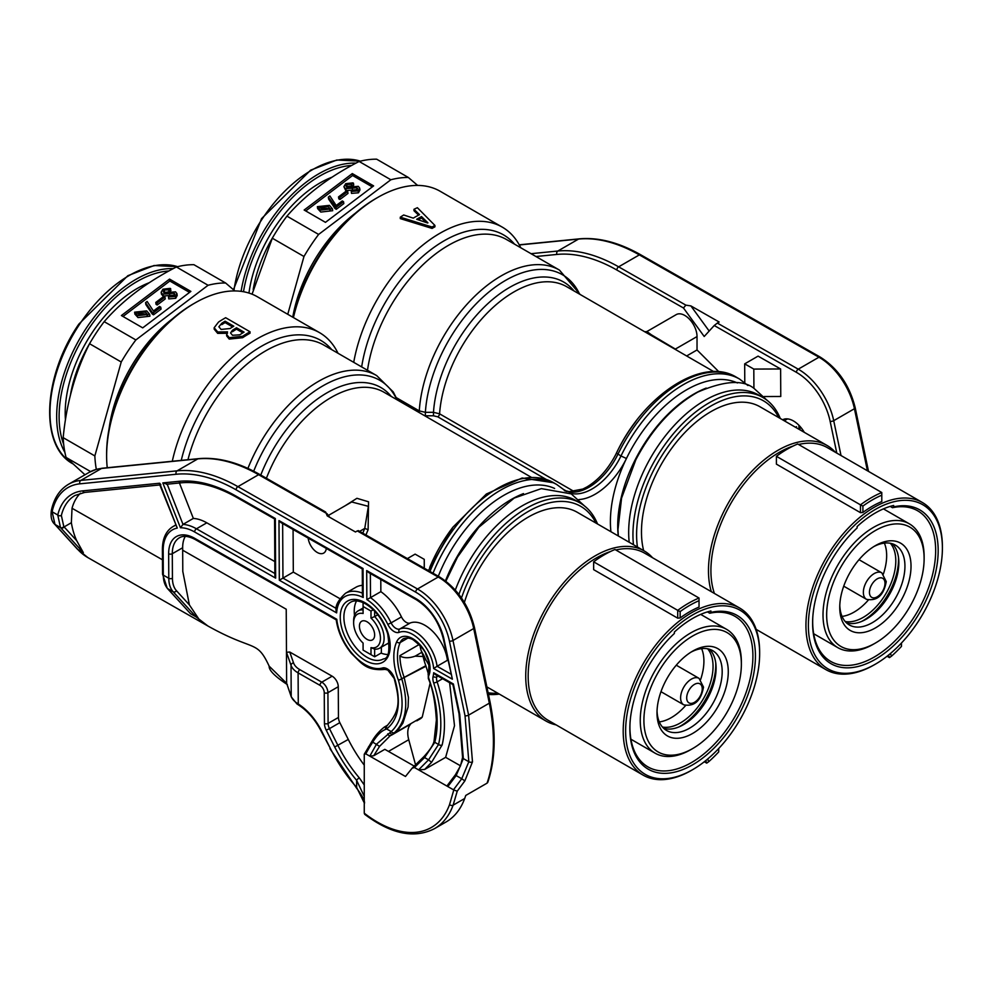 <?xml version="1.0" encoding="UTF-8"?>
<svg xmlns="http://www.w3.org/2000/svg" width="992" height="992" viewBox="0 0 992 992"><rect width="100%" height="100%" fill="white"/><g stroke="black" fill="none" stroke-linecap="round" stroke-linejoin="round"><path stroke-width="1.49" d="M303.974 256.494A127.075 73.358 -60 0 1 310.992 245.198A127.075 73.358 -60 0 1 318.618 234.434L286.936 216.144A127.075 73.358 120 0 0 279.31 226.92A127.075 73.358 120 0 0 272.304 238.204L303.974 256.494L287.754 314.29M286.936 216.144C305.424 194.854 329.493 176.626 359.154 161.473L390.836 179.763A127.075 73.358 -60 0 1 408.357 177.481L376.675 159.191A127.075 73.358 120 0 0 359.154 161.473M329.431 205.369L332.407 208.779L320.503 210.143L317.366 206.671L329.431 205.369M332.407 208.779L332.68 210.701L320.788 212.065L317.638 208.593L317.366 206.671M328.377 206.733L319.35 206.398L321.507 208.866L330.423 209.262L328.377 206.733M330.262 210.18L328.65 208.655L319.833 207.39M924.122 558.657L924.122 556.537A71.498 41.28 120 0 0 909.317 523.813A71.498 41.28 120 0 0 873.568 527.347A71.498 41.28 120 0 0 826.857 590.364A71.498 41.28 120 0 0 837.818 647.652A71.498 41.28 120 0 0 873.568 644.118L875.39 643.064A68.919 39.792 120 0 0 924.122 558.657A68.919 39.792 120 0 0 875.39 530.522A68.919 39.792 120 0 0 826.658 614.928A68.919 39.792 120 0 0 875.39 643.064L873.568 644.118M875.39 545.637L875.39 545.637A50.394 29.103 -60 0 1 911.028 566.209A50.394 29.103 -60 0 1 875.39 627.936A50.394 29.103 -60 0 1 839.753 607.364A50.394 29.103 -60 0 1 875.39 545.637L875.39 545.637M839.79 605.542A46.091 26.61 120 0 0 849.301 624.948A46.091 26.61 120 0 0 872.34 622.666A46.091 26.61 120 0 0 902.46 582.044A46.091 26.61 120 0 0 895.392 545.116A46.091 26.61 120 0 0 873.828 546.58M868.322 600.086A46.091 26.61 -60 0 1 854.075 612.114A46.091 26.61 -60 0 1 842.047 616.404M884.368 543.108A46.091 26.61 -60 0 1 883.376 574.021M890.37 543.269A46.091 26.61 -60 0 1 891.92 580.965A46.091 26.61 -60 0 1 863.214 617.384A46.091 26.61 -60 0 1 845.184 621.513M898.504 557.442A49.972 28.842 -60 0 1 863.214 620.558A49.972 28.842 -60 0 1 861.527 621.476M846.461 622.84A46.091 26.61 120 0 0 866.252 619.144A46.091 26.61 120 0 0 895.466 581.312A46.091 26.61 120 0 0 892.143 543.703M685.571 705.597A46.091 26.61 -60 0 1 671.324 717.625A46.091 26.61 -60 0 1 659.296 721.903M701.617 648.619A46.091 26.61 -60 0 1 700.625 679.532M707.618 648.78A46.091 26.61 -60 0 1 709.181 686.476A46.091 26.61 -60 0 1 680.462 722.895A46.091 26.61 -60 0 1 662.433 727.024M715.753 662.954A49.972 28.842 -60 0 1 680.462 726.057A49.972 28.842 -60 0 1 678.776 726.987M741.371 664.169L741.371 662.048A71.498 41.28 120 0 0 726.566 629.325A71.498 41.28 120 0 0 690.816 632.859A71.498 41.28 120 0 0 644.106 695.876A71.498 41.28 120 0 0 655.067 753.164A71.498 41.28 120 0 0 690.816 749.63L692.639 748.576A68.919 39.792 120 0 0 741.371 664.169A68.919 39.792 120 0 0 692.639 636.021A68.919 39.792 120 0 0 643.907 720.44A68.919 39.792 120 0 0 692.639 748.576L690.816 749.63M692.639 651.149L692.639 651.149A50.394 29.103 -60 0 1 728.277 671.72A50.394 29.103 -60 0 1 692.639 733.448A50.394 29.103 -60 0 1 657.002 712.876A50.394 29.103 -60 0 1 692.639 651.149L692.639 651.149M657.039 711.053A46.091 26.61 120 0 0 666.55 730.459A46.091 26.61 120 0 0 689.601 728.178A46.091 26.61 120 0 0 719.708 687.555A46.091 26.61 120 0 0 712.64 650.628A46.091 26.61 120 0 0 691.089 652.091M663.71 728.351A46.091 26.61 120 0 0 683.5 724.656A46.091 26.61 120 0 0 712.727 686.824A46.091 26.61 120 0 0 709.392 649.214M401.45 616.9A8.618 4.972 -120 0 0 410.18 623.001L399.826 628.978A32.302 18.65 60 0 1 414.408 631.185A32.302 18.65 60 0 1 437.075 666.264L433.653 668.521A29.723 17.162 -120 0 0 412.585 634.359A29.723 17.162 -120 0 0 399.181 632.338A11.197 6.46 60 0 1 387.822 624.39A40.486 23.374 -120 0 0 366.854 599.577L370.5 597.63A43.078 24.874 60 0 1 391.096 622.877L401.45 616.9A43.078 24.874 -120 0 0 380.854 591.654L380.792 579.477M390.302 735.642L379.564 746.381L373.724 755.743L384.822 749.332L414.259 766.109M410.514 724.309A21.973 12.685 -120 0 0 407.762 733.026A21.973 12.685 -120 0 0 408.741 739.71L415.561 764.882M387.463 654.484A32.736 18.898 60 0 1 381.04 653.096M308.19 538.11A12.921 7.465 -120 0 0 317.304 552.494A12.921 7.465 -120 0 0 323.702 553.09A12.921 7.465 -120 0 0 326.318 548.44M426.126 222.481L421.526 218.004A124.918 72.118 120 0 0 418.215 219.802M610.923 531.724A107.682 62.174 -60 0 1 626.436 458.502A107.682 62.174 -60 0 1 686.551 389.831A107.682 62.174 -60 0 1 737.378 382.949M438.315 576.216A107.682 62.174 -60 0 1 503.8 495.343A107.682 62.174 -60 0 1 554.627 488.461M396.341 397.668L419.281 410.911L425.382 412.325L433.479 412.312L439.58 413.825L574.256 491.586M367.04 621.786A10.763 6.212 -120 0 0 361.658 621.252A10.763 6.212 -120 0 0 360.009 629.883A10.763 6.212 -120 0 0 367.04 639.369A10.763 6.212 -120 0 0 372.422 639.902A10.763 6.212 -120 0 0 374.071 631.272A10.763 6.212 -120 0 0 367.04 621.786M651 335.011C645.308 330.51 645.432 330.435 651.372 334.8L675.366 349.072A2.579 2.071 -40.2 0 0 675.192 349.345M718.94 371.826L697.029 349.965L697.029 336.573A17.236 9.945 -120 0 0 684.84 315.468A17.236 9.945 -120 0 0 676.234 314.613L646.834 331.588L644.713 331.75M377.791 614.78L374.654 616.59A21.539 12.437 60 0 1 379.638 648.173A21.539 12.437 60 0 1 374.654 649.128L374.654 656.778L381.362 652.91L381.362 647.181M595.981 523.094A105.102 60.686 120 0 0 528.166 511.525A105.102 60.686 120 0 0 461.478 597.953M488.114 692.751A105.102 60.686 120 0 0 497.773 693.197M499.323 694.09A107.682 62.174 -60 0 1 488.473 694.425M458.899 594.406A107.682 62.174 -60 0 1 526.343 508.363A107.682 62.174 -60 0 1 580.184 503.031A107.682 62.174 -60 0 1 597.531 523.987M445.458 580.853A107.682 62.174 -60 0 1 511.103 499.571A107.682 62.174 -60 0 1 523.478 493.594M455.316 590.079A107.682 62.174 -60 0 1 522.077 505.895A107.682 62.174 -60 0 1 575.918 500.563L580.184 503.031M692.639 614.928A94.761 54.709 120 0 0 625.63 730.98A94.761 54.709 120 0 0 692.639 769.668L691.424 770.375A96.484 55.713 -60 0 1 643.176 775.161A96.484 55.713 -60 0 1 628.395 697.835A96.484 55.713 -60 0 1 691.424 612.808A96.484 55.713 -60 0 1 739.66 608.034A96.484 55.713 -60 0 1 759.649 652.203L759.649 653.616A94.761 54.709 120 0 0 692.639 614.928M692.639 618.438A90.458 52.229 120 0 0 674.362 632.065L674.362 633.491A88.796 51.262 -60 0 0 630.032 722.994A88.796 51.262 -60 0 0 683.339 769.37A88.796 51.262 -60 0 0 753.895 672.898A88.796 51.262 -60 0 0 710.917 612.386L710.917 610.973A90.458 52.229 120 0 0 692.639 618.438M643.176 775.161L548.154 720.291A96.484 55.713 -60 0 1 533.361 642.977A96.484 55.713 -60 0 1 596.39 557.95A96.484 55.713 -60 0 1 610.502 551.502M556.09 724.879A98.208 56.705 -60 0 1 546.071 721.085A98.208 56.705 -60 0 1 531.018 642.382A98.208 56.705 -60 0 1 595.175 555.842A98.208 56.705 -60 0 1 644.279 550.969A98.208 56.705 -60 0 1 652.575 557.752M644.279 550.969L577.27 512.281A98.208 56.705 120 0 0 528.166 517.154A98.208 56.705 120 0 0 464.38 602.442M778.732 417.582A105.102 60.686 120 0 0 710.917 406.013A105.102 60.686 120 0 0 637.422 547.014M633.466 544.732A107.682 62.174 -60 0 1 709.094 402.851A107.682 62.174 -60 0 1 762.935 397.519A107.682 62.174 -60 0 1 780.282 418.475M618.239 535.94A107.682 62.174 -60 0 1 693.854 394.06A107.682 62.174 -60 0 1 706.23 388.083M629.201 542.264A107.682 62.174 -60 0 1 704.828 400.384A107.682 62.174 -60 0 1 758.669 395.052L762.935 397.519M875.39 509.417A94.761 54.709 120 0 0 808.381 625.481A94.761 54.709 120 0 0 875.39 664.169L874.175 664.863A96.484 55.713 -60 0 1 825.927 669.65A96.484 55.713 -60 0 1 811.134 592.323A96.484 55.713 -60 0 1 874.175 507.309A96.484 55.713 -60 0 1 922.411 502.522A96.484 55.713 -60 0 1 942.4 546.691L942.4 548.105A94.761 54.709 120 0 0 875.39 509.417M875.39 512.926A90.458 52.229 120 0 0 857.113 526.566L857.113 527.98A88.796 51.262 -60 0 0 812.783 617.483A88.796 51.262 -60 0 0 866.09 663.859A88.796 51.262 -60 0 0 936.634 567.387A88.796 51.262 -60 0 0 893.668 506.875L893.668 505.461A90.458 52.229 120 0 0 875.39 512.926M714.401 593.452A96.484 55.713 -60 0 1 779.142 452.439A96.484 55.713 -60 0 1 793.253 445.991M711.314 591.666A98.208 56.705 -60 0 1 777.926 450.331A98.208 56.705 -60 0 1 827.03 445.458A98.208 56.705 -60 0 1 835.326 452.24M827.03 445.458L760.021 406.782A98.208 56.705 120 0 0 710.917 411.643A98.208 56.705 120 0 0 643.659 550.61M881.789 495.169A104.247 60.19 120 0 0 862.904 506.069L860.461 504.841A105.958 61.182 -60 0 1 881.789 492.528L881.789 501.555A96.484 55.713 120 0 0 872.34 506.242A96.484 55.713 120 0 0 862.904 512.455L860.461 512.666L860.461 504.841L776.401 456.308L776.401 464.132L860.461 512.666M699.038 600.681A104.247 60.19 120 0 0 680.152 611.58L677.722 610.353A105.958 61.182 -60 0 1 699.038 598.04L699.038 607.067A96.484 55.713 120 0 0 689.601 611.754A96.484 55.713 120 0 0 680.152 617.966L677.722 618.177L677.722 610.353L593.65 561.819L593.65 569.644L677.722 618.177M713.806 371.64L566.705 286.713A105.536 60.934 120 0 0 513.93 291.933A105.536 60.934 120 0 0 439.58 413.825A2.579 1.488 120 0 1 437.757 416.814L433.492 415.797L433.479 412.312A108.054 62.384 -60 0 1 509.628 287.395A108.054 62.384 -60 0 1 574.008 290.929M345.042 505.821L356.922 498.306L368.54 501.791L368.119 529.728L364.758 528.401L368.392 506.329L351.701 501.977L328.364 515.456M293.062 317.366A122.326 70.63 -60 0 1 375.869 198.512L377.704 197.458A124.918 72.118 120 0 0 293.421 317.576M520.775 247.764A124.918 72.118 120 0 0 502.299 227.143L440.163 191.27A124.918 72.118 120 0 0 377.704 197.458L375.869 198.512M106.615 455.96L106.615 453.84A122.326 70.63 -60 0 1 193.118 304.023L194.953 302.969A124.918 72.118 120 0 0 106.615 455.96A124.918 72.118 120 0 0 107.248 467.728M338.024 353.276A124.918 72.118 120 0 0 319.548 332.655L257.412 296.782A124.918 72.118 120 0 0 194.953 302.969L193.118 304.023M319.548 332.655A124.918 72.118 120 0 0 257.089 338.842A124.918 72.118 120 0 0 172.286 461.268M502.299 227.143A124.918 72.118 120 0 0 439.84 233.331A124.918 72.118 120 0 0 353.722 362.328M418.574 215.152L413.962 210.713L413.962 209.3L419.529 214.656A126.641 73.11 120 0 0 413.255 218.141L403.707 214.991A126.641 73.11 120 0 0 400.284 217.186L400.284 218.6L432.066 228.42A124.918 72.118 120 0 1 434.918 226.833L434.918 225.432L417.384 207.712A126.641 73.11 120 0 0 413.962 209.3M229.226 337.664L242.631 336.288A126.641 73.11 -60 0 1 250.034 331.787L250.034 333.188A124.918 72.118 120 0 0 248.657 333.969A124.918 72.118 120 0 0 242.631 337.702L229.226 339.09L226.66 335.904L226.66 334.478L229.226 337.664L229.226 339.09M145.626 312.244L136.598 311.91L138.768 314.365L147.672 314.774L145.626 312.244M147.51 315.692L145.911 314.166L137.082 312.902M146.68 310.88L149.656 314.29L137.752 315.654L134.614 312.182L146.68 310.88M149.656 314.29L149.928 316.212L138.037 317.576L134.887 314.104L134.614 312.182M104.185 321.656A127.075 73.358 120 0 0 96.559 332.419A127.075 73.358 120 0 0 89.553 343.716L121.222 362.006A127.075 73.358 -60 0 1 128.241 350.709A127.075 73.358 -60 0 1 135.867 339.946L104.185 321.656C122.673 300.353 146.742 282.137 176.402 266.984L208.084 285.274A127.075 73.358 -60 0 1 225.606 282.993L193.924 264.703A127.075 73.358 120 0 0 176.402 266.984M189.546 292.392L169.83 281.009L122.996 316.46M174.468 295.145L162.998 296.038L161.436 294.128L161.15 292.206L162.961 289.18L170.178 288.374L170.959 290.582L169.347 291.809L163.866 292.578M163.767 296.372L161.15 292.206M170.686 288.66L169.062 289.887L164.312 289.962L163.271 291.623L164.201 292.814L175.534 291.834L176.911 293.558L177.196 295.492L175.708 298.307L168.764 298.902L168.491 296.98L170.103 295.752L174.009 295.566L174.121 293.186L174.406 295.108M165.23 298.927L157.195 305.003L156.054 304.346L155.781 302.424L163.804 296.348L164.945 297.005L165.23 298.927M152.322 314.117L145.861 304.556L145.576 302.634L147.126 301.456L153.45 311.029L159.501 306.441L160.778 307.185L161.064 309.107L153.537 314.811L152.322 314.117L152.036 312.195L145.576 302.634M84.977 474.784L66.067 457.424A127.075 73.358 120 0 1 63.178 437.658L94.848 455.936A127.075 73.358 -60 0 0 96.323 469.34L95.071 469.762M66.067 457.424L90.594 471.584M225.606 282.993L234.881 290.929M135.867 339.946L208.084 285.274M94.848 455.936L121.222 362.006M63.178 437.658C66.452 403.322 75.243 372.012 89.553 343.716M190.873 291.4L169.545 279.087L121.396 315.543L142.712 327.856L190.873 291.4M169.83 281.009L169.545 279.087M174.865 294.091L174.121 293.186L169.52 293.719L169.806 295.653M169.52 293.719L162.725 294.116M176.911 293.558L175.435 296.385L175.708 298.307M175.435 296.385L168.491 296.98M164.312 289.962L164.598 291.884M168.64 289.639L168.913 291.561M169.062 289.887L169.347 291.809M164.945 297.005L156.922 303.081L157.195 305.003M156.922 303.081L155.781 302.424M160.778 307.185L153.252 312.889L153.537 314.811M153.252 312.889L152.036 312.195M812.82 616.813A86.949 50.195 120 0 0 829.634 660.746A86.949 50.195 120 0 0 917.65 611.184A86.949 50.195 120 0 0 916.558 510.186A86.949 50.195 120 0 0 900.972 506.714L901.021 506.689A87.011 50.232 120 0 0 892.49 507.718L890.184 506.391M111.972 467.257L198.474 458.664A2.579 2.046 -95.7 0 0 197.805 458.887L101.519 468.46A2.579 2.046 -95.7 0 1 102.188 468.236L111.984 467.269M227.515 333.275L217.694 333.374L214.173 329.146L214.16 327.732L217.694 331.948L227.515 331.861L226.66 334.478M630.069 722.325A86.949 50.195 120 0 0 646.883 766.258A86.949 50.195 120 0 0 734.898 716.695A86.949 50.195 120 0 0 733.807 615.697A86.949 50.195 120 0 0 718.233 612.225L718.27 612.2A87.011 50.232 120 0 0 709.739 613.23L707.432 611.903M421.253 650.826L424.03 655.811A111.997 64.666 120 0 0 429.189 665.161M615.462 455.117L616.677 452.563A105.536 60.934 -60 0 1 635.798 421.513M615.809 549.99A96.484 55.713 -60 0 1 644.639 553.164L739.66 608.034M691.424 770.375L692.639 769.668A94.761 54.709 120 0 0 759.649 653.616M798.56 444.49A96.484 55.713 -60 0 1 827.39 447.665L922.411 502.522M874.175 664.863L875.39 664.169A94.761 54.709 120 0 0 942.4 548.105M862.904 506.069L862.904 512.455M881.789 492.528L797.717 443.994A105.958 61.182 120 0 0 776.401 456.308M892.49 507.718L893.668 506.875M699.038 598.04L614.978 549.506A105.958 61.182 120 0 0 593.65 561.819M680.152 611.58L680.152 617.966M709.739 613.23L710.917 612.386M370.996 647.64A18.947 10.937 -120 0 0 380.444 638.315A18.947 10.937 -120 0 0 370.996 618.078L370.996 611.06L363.084 606.484L363.084 613.502A18.947 10.937 -120 0 0 353.636 622.84A18.947 10.937 -120 0 0 363.084 643.076L363.084 650.095L370.996 654.67L370.996 647.64L374.654 649.128M353.636 622.84L353.636 620.732A21.539 12.437 60 0 1 358.1 610.874A21.539 12.437 60 0 1 363.084 609.919M374.654 611.159L374.654 616.59L370.996 618.078M686.65 355.954L697.029 349.965M429.238 665.632L422.902 654.571A4.303 3.224 -23 0 0 424.03 655.811M370.996 654.67L374.654 656.778M363.084 602.615L363.084 606.484M373.265 609.745L370.996 611.06M433.492 415.797L425.382 415.797L425.382 412.325A113.782 65.695 120 0 1 505.585 280.376A113.782 65.695 120 0 1 579.613 294.165M887.071 656.245L889.464 657.622L888.497 655.104M890.419 653.517L891.448 656.208A104.247 60.19 120 0 0 901.468 646.4L901.468 643.002M704.32 761.757L706.713 763.133L705.746 760.616M707.668 759.029L708.697 761.72A104.247 60.19 120 0 0 718.716 751.911L718.716 748.514M706.713 763.133L708.697 761.72M891.448 656.208L889.464 657.622M400.284 217.186L432.066 227.007L432.066 228.42M432.066 227.007A126.641 73.11 -60 0 1 434.918 225.432M217.694 331.948L217.694 333.374M250.034 331.787L225.668 317.713A126.641 73.11 120 0 0 218.55 322.028L214.173 327.732M242.631 336.288L242.631 337.702M427.651 223.002L416.677 219.282A126.641 73.11 -60 0 1 421.526 216.591L427.936 222.84A126.641 73.11 120 0 0 427.651 223.002M421.526 216.591L421.526 218.004M232.512 335.284L230.566 332.965L232.364 330.361A126.641 73.11 -60 0 1 236.493 327.769L244.057 332.122A126.641 73.11 120 0 0 239.779 334.812L232.512 335.284M221.104 329.431L218.86 326.79L221.824 323.231A126.641 73.11 -60 0 1 225.097 321.185L233.79 326.207A126.641 73.11 120 0 0 230.082 328.526L221.104 329.431M242.866 332.853L236.493 329.17A124.918 72.118 120 0 0 232.364 331.774L232.364 330.361M236.493 327.769L236.493 329.17M232.612 326.926L225.097 322.586A124.918 72.118 120 0 0 221.824 324.632L221.824 323.231M225.097 321.185L225.097 322.586M329.704 517.291L327.112 513.732L258.614 474.684L237.906 486.65L417.508 588.988L438.216 577.034L357.864 531.253M373.724 755.743L369.805 756.152L376.464 744.223L391.232 731.575A2.579 2.083 43.5 0 0 394.543 732.592L397.928 730.162L402.888 723.168L408.096 706.961L408.444 697.512L404.166 677.387A50.828 29.338 60 0 1 399.925 656.034C404.054 658.229 409.113 658.279 415.127 656.171L423.125 656.506A17.236 9.945 -120 0 0 421.811 652.314A17.236 9.945 60 0 1 420.1 645.594M423.125 656.506A48.335 27.912 -120 0 0 425.816 665.706L428.259 673.481L428.321 678.553C432.586 688.064 435.277 701.914 436.368 720.093L434.112 740.664C433.814 744.112 430.454 749.394 424.018 756.524L424.576 757.566L414.445 767.51L412.151 768.168L405.48 776.476L365.75 753.833L364.262 754.242L364.262 813.192A108.091 62.409 -120 0 0 449.562 804.549L453.79 789.979L414.445 767.51M430.044 683.513L422.257 717.018L395.758 732.431L397.581 730.546M416.801 720.837L420.335 718.791A17.236 9.945 -120 0 0 422.257 717.018M780.617 368.974L758.074 356.128L744.682 363.866L753.808 369.074L780.617 368.974L780.766 396.49L764.125 396.552M782.589 419.802A21.973 12.685 60 0 1 804.326 432.363M836.789 453.084L830.13 421.278A49.104 28.346 -120 0 0 796.427 372.347L714.228 325.512L704.208 336.486L683.476 307.991L616.826 270.01A169.719 97.985 -120 0 0 556.921 254.436L535.953 256.519M796.489 426.684A50.828 29.351 60 0 0 796.502 427.837A50.828 29.338 -120 0 1 796.489 427.068A17.236 9.945 60 0 1 796.489 426.684L795.497 427.254M404.339 727.533L395.61 732.567A17.236 9.945 60 0 1 395.758 732.431M402.888 723.168L408.096 706.961M408.444 697.512L404.166 677.375A50.828 29.351 60 0 1 399.912 655.638L419.132 644.54M76.706 540.69L83.34 552.643L60.475 527.558L57.759 514.984A2.579 1.81 13.8 0 0 61.355 515.468L63.798 526.554L76.706 540.69A118.606 68.919 -60.3 0 1 71.362 522.722L72.032 508.264A73.222 42.284 60 0 1 80.464 493.185M460.511 765.812L445.631 757.342L454.51 725.71L449.612 682.707M447.876 660.536L447.442 660.288A32.302 18.65 -120 0 0 432.772 631.445A32.302 18.65 -120 0 0 410.18 623.001M380.854 591.654L370.5 597.63L370.363 573.537M274.809 561.571L206.807 522.821A47.38 27.354 -120 0 0 193.341 518.419L179.44 482.992M339.859 598.635L293.31 572.111L293.074 529.492M362.378 585.33A43.078 24.874 -120 0 0 355.855 587.289L345.501 593.266A43.078 24.874 60 0 1 362.427 593.142M719.15 322.016L717.328 323.07L798.238 369.173L818.946 357.219L639.344 254.882L618.636 266.836L685.869 305.139L690.878 305.908L719.15 322.016M287.358 684.604C274.871 676.383 268.82 670.245 269.167 666.165L286.638 683.314L291.202 696.372L291.028 665.322L286.465 652.265L286.229 609.224L182.677 550.213L182.664 547.745A34.46 19.89 60 0 1 185.281 536.374M364.163 796.154L356.612 780.307A100.328 57.933 60 0 1 334.688 747.001L326.232 730.199A11.197 6.46 60 0 1 324.434 723.428L324.26 692.714A6.026 3.484 -120 0 0 319.97 685.336L298.096 672.874L298.27 703.985L296.372 702.708A25.842 14.818 -0.3 0 1 291.202 696.372A2.579 2.083 160.8 0 0 291.301 696.93L286.638 683.314L286.465 652.265L289.751 652.029L293.545 662.904A23.262 13.342 -0.3 0 0 299.906 669.699L321.792 682.161L332.146 676.184L289.751 652.029M332.146 676.184A8.618 4.972 60 0 1 338.272 686.712L327.918 692.689L328.092 723.416L338.446 717.439L338.272 686.712M338.446 717.439A8.618 4.972 -120 0 0 339.822 722.647L329.468 728.624L337.925 745.426A97.749 56.432 -120 0 0 359.29 777.864L364.101 784.709M363.99 764.795A97.749 56.432 60 0 1 348.279 739.449L339.822 722.647M464.851 780.915L461.751 778.745L468.832 761.732L465.025 715.728L449.401 641.092A49.104 28.346 -120 0 0 415.698 592.162A2.579 1.5 119.7 0 1 417.508 588.988A51.696 29.847 60 0 1 452.984 640.485L473.705 628.531L489.329 703.167A2.579 1.042 -11.8 0 0 490.085 702.187C496.211 733.001 495.442 759.736 487.754 782.403L487.072 783.147C494.686 760.653 495.442 733.993 489.329 703.167L468.608 715.133L472.49 761.856L464.851 780.915L457.238 791.17L453.121 805.182A110.67 63.897 60 0 1 434.558 828.618L446.127 821.934A110.67 63.897 60 0 0 464.69 798.498L453.121 805.182A2.579 1.897 20.1 0 1 449.562 804.549M464.69 798.498A199.429 115.134 60 0 0 465.756 795.448L487.072 783.147M354.504 615.375A32.736 18.898 60 0 1 356.55 600.929M386.632 644.13A21.75 12.561 -120 0 0 388.269 643.436A21.75 12.561 -120 0 0 389.348 642.68M269.179 666.19C256.531 639.108 254.857 652.277 207.861 625.977L196.032 616.863L173.166 591.778L167.685 588.653L190.551 613.738L167.264 588.318A2.579 2.071 137.7 0 0 167.685 588.653A34.46 20.026 119.7 0 1 163.308 575.137A2.579 1.488 179.7 0 1 162.552 574.095L167.264 588.318M102.188 468.236L96.323 469.34L89.243 472.316A86.155 49.736 -120 0 1 101.519 468.46L80.811 480.413L177.097 470.84L197.805 458.887A172.298 99.473 -120 0 1 258.614 474.684A2.579 1.5 -60.3 0 1 259.904 474.56L325.649 512.021L327.211 515.865L355.471 531.985L357.306 530.918M182.677 550.213L182.788 571.38L189.385 604.897L199.553 620.087M182.664 547.745L172.298 553.722L172.434 578.249A31.88 18.526 119.7 0 0 176.489 590.748A2.579 2.071 -42.3 0 1 173.166 591.778A34.46 20.026 -60.3 0 1 168.789 578.262L168.652 553.734A37.039 21.39 60 0 1 194.668 538.321L336.796 619.306A40.486 23.374 -120 0 0 354.07 655.65A40.486 23.374 -120 0 0 382.49 667.963A11.197 6.46 60 0 1 387.215 668.844A11.197 6.46 60 0 1 394.382 678.106A58.578 33.827 -120 0 0 395.064 680.053L395.262 680.599C401.227 703.254 398.462 719.299 386.967 728.698A9.474 5.468 60 0 1 386.657 728.959L385.776 729.343C381.387 730.893 377.047 735.159 372.756 742.115L371.938 741.396L364.262 754.242M386.967 728.698A2.579 2.083 -133.8 0 1 387.004 725.784L386.942 725.834A2.579 2.108 -126.6 0 1 386.967 725.809A2.579 2.108 -126.6 0 0 386.657 728.959L391.232 731.575C402.616 720.936 405.034 703.898 398.486 680.45L398.288 679.904A53.407 30.839 60 0 1 396.676 641.799A24.552 14.173 60 0 1 412.61 638.6A24.552 14.173 60 0 1 428.78 675.614A2.579 1.947 -155.8 0 1 428.246 673.494C431.508 654.013 421.116 646.462 413.168 639.79C410.056 637.992 406.856 637.608 403.57 638.625A21.973 12.685 -120 0 0 400.198 642.518A50.828 29.351 -120 0 0 401.723 678.788L404.166 677.375M428.78 675.614A4.303 2.492 -120 0 0 428.916 678.714C437.373 702.832 439.332 724.036 434.794 742.326L424.576 757.566L428.556 759.835L438.551 744.471C442.742 726.628 441.105 706.106 433.653 682.88A11.197 6.46 60 0 1 433.107 676.383A29.723 17.162 -120 0 0 433.678 672.75L435.376 674.597L452.91 684.592L459.036 713.831L462.582 757.392L460.499 765.849L455.378 774.789L456.171 775.57L447.838 786.557L448.434 784.424M433.678 672.75L453.381 683.984L459.73 714.352L463.338 758.595L456.171 775.57L461.751 778.745L453.493 789.768M389.211 736.188L390.476 735.593A2.579 1.91 69.3 0 0 390.712 735.481L393.092 734.03A2.579 1.972 47.5 0 1 389.806 732.778M450.703 674.027L437.075 666.264L447.442 660.288M434.112 740.664A2.579 1.81 -166.3 0 0 434.794 742.326L438.551 744.471A2.579 1.798 13.1 0 0 442.159 744.93L431.545 762.377L424.65 769.457L445.631 757.342M424.65 769.457L418.574 769.866L428.556 759.835L431.545 762.377M387.624 725.164L384.462 726.987L387.103 725.722M424.018 756.524L412.151 768.168M434.558 828.618C414.42 838.934 391.133 834.173 364.709 814.333L364.262 813.192M714.228 325.512L717.328 323.07M690.878 305.908L709.168 331.043M685.869 305.139L683.476 307.991M296.372 702.708A2.579 1.662 125.5 0 0 296.893 703.886L298.716 705.101A2.579 1.414 122.4 0 1 298.27 703.985A45.657 26.362 60 0 1 321.656 731.104L330.435 748.563A108.091 62.409 -120 0 0 356.649 787.425L364.2 802.751M407.39 558.595L415.115 554.131L424.254 559.339L424.303 568.242M424.254 568.205L424.254 559.339M744.781 382.652L744.682 363.866M753.808 369.074L753.92 388.331M167.214 484.208L182.987 524.396L193.341 518.419M345.501 593.266C338.52 599.726 335.358 605.38 336.015 610.241L336.648 612.895L279.31 580.221L293.31 572.111M54.758 524.272A2.579 2.071 -42.3 0 0 54.907 524.47L54.572 524.098C51.51 521.333 50.468 516.683 51.41 510.173L51.41 510.173A2.579 1.786 12.3 0 0 52.117 511.773L54.994 524.433L77.86 549.518L83.34 552.643M77.438 549.196A2.579 2.071 -42.3 0 0 77.86 549.518A118.606 68.919 119.7 0 0 87.928 557.628L77.438 549.196L54.907 524.47A2.579 2.071 -42.3 0 0 55.316 524.793M359.29 777.864A2.579 0.632 139.8 0 0 356.612 780.307L356.649 787.425A2.579 0.707 138.5 0 0 356.537 788.082C362.836 796.427 365.403 801.697 364.25 803.88M453.79 789.979L457.238 791.17M368.516 746.815L369.458 747.348L372.756 742.115L379.564 746.381M387.773 733.82A2.579 1.91 69.3 0 0 390.476 735.593L391.84 734.948M385.776 729.343A2.579 2.058 -109.5 0 1 386.458 726.07L387.066 725.71M60.797 527.918A2.579 2.071 -42.3 0 0 64.133 526.901L71.362 522.722M415.698 592.162L236.096 489.825A169.719 97.985 -120 0 0 176.192 474.25L79.906 483.823A83.564 48.248 -120 0 0 52.117 511.773L57.759 514.984A75.814 43.772 60 0 1 82.683 490.879L159.675 483.228L160.84 484.691M159.675 483.228L177.27 528.079L159.638 484.505M279.31 580.221L278.975 520.589L280.823 522.511L362.291 568.937L362.44 595.076L363.196 597.494A40.486 23.374 -120 0 0 336.648 612.895M278.975 520.589L363.035 568.49L363.196 597.494M366.854 599.577L366.693 570.574L368.54 572.496L416.28 599.701C429.858 608.394 438.91 621.562 443.412 639.183A2.579 1.042 -11.8 0 0 444.106 639.716L452.377 679.185L433.653 668.521M443.412 639.183L452.377 679.185M167.152 484.059L162.824 482.918L178.969 481.318A161.956 93.508 60 0 1 236.121 496.174L275.33 518.518L275.652 578.138L274.883 575.596L274.573 518.952L236.679 497.364C216.591 486.068 198.053 481.219 181.052 482.831A2.579 2.046 -95.7 0 1 178.969 481.318M206.807 522.821L196.453 528.798A47.38 27.354 60 0 0 182.987 524.396L180.432 527.769L162.824 482.918M328.327 197.123L329.877 195.945L336.201 205.518L342.252 200.93L343.53 201.674L336.003 207.378L328.327 197.123L328.6 199.045L335.073 208.605L336.288 209.3L336.003 207.378M339.673 197.569L338.532 196.912L346.555 190.836L347.696 191.493L339.673 197.569L339.946 199.491L338.805 198.834L338.532 196.912M352.272 188.22L345.476 188.604L343.902 186.694L345.712 183.669L352.929 182.863L351.813 184.376L347.064 184.462L346.022 186.112L346.952 187.302L358.286 186.322L359.662 188.058L358.174 190.873L351.242 191.468L352.854 190.241L356.76 190.055L356.872 187.674L352.272 188.22L352.557 190.142L345.749 190.538L343.902 186.694M357.616 188.579L356.872 187.674L357.157 189.596L352.557 190.142M334.788 206.683L335.073 208.605M343.53 201.674L343.815 203.596L336.288 209.3M347.696 191.493L347.981 193.415L339.946 199.491M351.242 191.468L351.515 193.39L358.459 192.795L358.174 190.873M359.662 188.058L359.947 189.98L358.459 192.795M347.064 184.462L346.617 187.079M351.391 184.128L351.664 186.05L347.349 186.384M351.813 184.376L351.664 186.05M353.437 183.148L353.71 185.082L352.098 186.298M345.476 188.604L346.518 190.861M372.298 186.88L352.582 175.497L305.747 210.949M352.296 173.575L304.147 210.031L325.463 222.344L373.624 185.888L352.296 173.575L352.582 175.497M252.067 294.178L272.304 238.204M318.618 234.434L390.836 179.763M408.357 177.481L417.632 185.417M360.369 161.163A111.997 64.666 120 0 0 262.235 218.922A111.997 64.666 120 0 0 233.988 290.16M241.106 291.35A111.997 64.666 -60 0 1 268.944 222.791A111.997 64.666 -60 0 1 355.979 163.134M351.639 165.466A110.273 63.662 120 0 0 270.928 224.155A110.273 63.662 120 0 0 243.499 291.722M292.752 317.18A108.116 62.422 -60 0 1 319.387 252.402A108.116 62.422 -60 0 1 355.347 213.206M274.449 234.583A99.076 57.201 120 0 0 253.196 289.466M248.955 293.074A101.655 58.689 -60 0 1 274.747 227.428A101.655 58.689 -60 0 1 331.998 177.208M843.733 586.173L866.524 599.329A15.289 8.829 -60 0 1 863.362 592.323A15.289 8.829 -60 0 1 870.034 576.935A15.289 8.829 -60 0 1 881.814 572.843L859.022 559.686M869.451 592.323A10.986 6.336 120 0 0 877.213 596.812A10.986 6.336 120 0 0 884.988 583.358A10.986 6.336 120 0 0 877.213 578.869A10.986 6.336 120 0 0 869.451 592.323M660.982 691.684L683.773 704.841A15.289 8.829 -60 0 1 680.611 697.835A15.289 8.829 -60 0 1 687.282 682.446A15.289 8.829 -60 0 1 699.062 678.354L676.271 665.198M686.7 697.835A10.986 6.336 120 0 0 694.474 702.324A10.986 6.336 120 0 0 702.237 688.87A10.986 6.336 120 0 0 694.474 684.381A10.986 6.336 120 0 0 686.7 697.835M365.378 660.56A35.315 20.398 60 0 1 340.244 617.396A35.315 20.398 60 0 1 365.056 602.702A35.315 20.398 60 0 1 390.191 645.866A35.315 20.398 60 0 1 365.378 660.56M350.672 602.218A32.736 18.898 -120 0 0 345.687 628.556A32.736 18.898 -120 0 0 367.189 657.386A32.736 18.898 -120 0 0 383.408 658.924C388.752 658.775 390.178 650.38 387.674 633.727C383.21 620.223 375.856 610.278 365.602 603.892C359.228 600.557 354.256 600.011 350.672 602.218M394.382 678.106A2.579 0.682 161.2 0 1 393.762 677.883L395.064 680.053M408.741 739.71L388.467 751.415M569.507 492.937A51.696 29.847 120 0 0 592.125 488.932A51.696 29.847 120 0 0 620.98 455.973L616.466 453.108C643.411 395.275 702.522 356.029 736.448 377.258A111.997 64.666 120 0 0 680.462 382.8A111.997 64.666 120 0 0 617.942 454.212A51.696 29.847 -60 0 1 589.087 487.171A51.696 29.847 -60 0 1 564.882 490.569M578.894 499.559A55.998 32.327 -60 0 0 595.175 494.202A55.998 32.327 -60 0 0 626.436 458.502L620.98 455.973A111.997 64.666 -60 0 1 683.5 384.561A111.997 64.666 -60 0 1 739.499 379.018L747.956 385.516M433.033 573.215A111.997 64.666 -60 0 1 500.749 490.073A111.997 64.666 -60 0 1 556.748 484.518L553.71 482.769A111.997 64.666 120 0 0 497.711 488.312A111.997 64.666 120 0 0 429.982 571.466M428.036 659.717A111.997 64.666 -60 0 1 425.58 653.666M531.055 477.152L383.954 392.224A105.536 60.934 120 0 0 331.192 397.445A105.536 60.934 120 0 0 266.402 478.256M260.772 475.056A108.054 62.384 -60 0 1 326.876 392.894A108.054 62.384 -60 0 1 391.257 396.44M396.862 399.677A113.782 65.695 120 0 0 322.834 385.888A113.782 65.695 120 0 0 253.692 471.2M247.913 468.41A116.3 67.146 -60 0 1 318.519 381.35A116.3 67.146 -60 0 1 376.675 375.584L323.851 345.092A116.3 67.146 120 0 0 265.695 350.846A116.3 67.146 120 0 0 187.959 459.718M418.847 412.362A2.579 1.488 120 0 0 419.281 410.911A116.3 67.146 -60 0 1 501.27 275.838A116.3 67.146 -60 0 1 559.426 270.072L580.122 294.45M181.263 460.375A118.829 68.609 -60 0 1 261.392 346.295A118.829 68.609 -60 0 1 331.725 349.63M361.671 366.916A118.829 68.609 -60 0 1 444.143 240.783A118.829 68.609 -60 0 1 514.476 244.119M559.426 270.072L506.602 239.58A116.3 67.146 120 0 0 448.446 245.334A116.3 67.146 120 0 0 367.499 370.289M368.119 529.728A105.536 60.934 120 0 0 365.961 534.998M429.71 567.449A105.536 60.934 -60 0 1 453.046 527.025M168.9 270.977A110.273 63.662 120 0 0 88.176 329.666A110.273 63.662 120 0 0 63.674 444.304M64.914 452.426A111.997 64.666 -60 0 1 86.192 328.302A111.997 64.666 -60 0 1 173.228 268.646M177.618 266.674A111.997 64.666 120 0 0 79.484 324.434A111.997 64.666 120 0 0 72.267 463.425M91.698 340.095A99.076 57.201 120 0 0 70.444 394.977M65.447 419.839A101.655 58.689 -60 0 1 91.996 332.928A101.655 58.689 -60 0 1 149.246 282.72M109.095 428.718A108.116 62.422 -60 0 1 136.648 357.914A108.116 62.422 -60 0 1 172.596 318.717M362.799 533.188A108.116 62.422 -60 0 1 364.758 528.401L359.612 531.377M675.961 349.792A108.116 62.422 -60 0 0 675.366 349.072L697.029 336.573M566.407 491.09L563.493 489.416M546.096 479.359L437.757 416.814M566.283 491.486L563.766 489.651A4.303 3.484 132.2 0 1 564.522 490.767M531.055 253.692L557.826 251.026A2.579 2.046 84.3 0 0 556.921 254.436M784.275 420.782L787.536 418.897M799.106 429.35A50.828 29.351 60 0 1 798.92 425.258M398.288 679.904L401.921 679.322C408.816 703.725 406.36 721.482 394.543 732.592M398.486 680.45L426.002 666.24M162.465 559.798L72.032 508.264M175.559 525.078L172.98 526.578A47.38 27.354 60 0 1 175.658 525.338M437.001 675.527A32.302 18.65 60 0 1 436.716 676.866L438.018 676.11M275.652 578.138L194.63 531.972A2.579 1.5 119.7 0 1 196.453 528.798L274.871 573.488M334.688 747.001L348.279 739.449M408.146 637.93L400.198 642.518A2.579 1.947 24.2 0 1 396.676 641.799M190.551 613.738L196.032 616.863M867.417 470.766L854.434 408.716L833.714 420.682L841.018 455.526M449.401 641.092A2.579 1.042 168.2 0 0 452.984 640.485L468.608 715.133A2.579 1.042 168.2 0 1 465.025 715.728M796.427 372.347A2.579 1.5 -60.3 0 1 798.238 369.173A51.696 29.847 60 0 1 833.714 420.682A2.579 1.042 -11.8 0 1 830.13 421.278M855.203 407.737A2.579 1.042 -11.8 0 1 854.434 408.716A51.696 29.847 -120 0 0 818.946 357.219A2.579 1.5 -60.3 0 1 820.235 357.095C837.905 368.367 849.561 385.256 855.203 407.737L868.521 471.411M474.461 627.552A2.579 1.042 -11.8 0 1 473.705 628.531A51.696 29.847 -120 0 0 438.216 577.034A2.579 1.5 -60.3 0 1 439.506 576.91C457.176 588.182 468.832 605.058 474.461 627.552L490.085 702.187M366.693 570.574L415.722 598.511A41.354 23.87 60 0 1 444.106 639.716M194.63 531.972A44.801 25.866 -120 0 0 180.432 527.769M177.27 528.079A44.801 25.866 -120 0 0 163.159 550.61L163.308 575.137L168.789 578.262A2.579 1.488 -0.3 0 0 172.434 578.249M462.582 757.392A2.579 1.587 -176.6 0 0 463.338 758.595L468.832 761.732A2.579 1.587 -176.8 0 0 472.49 761.856M616.826 270.01A2.579 1.5 119.7 0 1 618.636 266.836A172.298 99.473 60 0 0 557.826 251.026L578.534 239.072L519.324 244.962M89.243 472.316L68.535 484.27A86.155 49.736 60 0 1 80.811 480.413A2.579 2.046 84.3 0 0 79.906 483.823M442.593 678.714L437.137 681.864C444.751 705.498 446.437 726.516 442.159 744.93M369.458 747.348L365.75 753.833M640.634 254.746A2.579 1.5 -60.3 0 0 639.344 254.882A172.298 99.473 -120 0 0 578.534 239.072A2.579 2.046 -95.7 0 1 579.204 238.861C598.374 237.113 618.847 242.408 640.634 254.746L820.235 357.095M176.192 474.25A2.579 2.046 84.3 0 1 177.097 470.84A172.298 99.473 60 0 1 237.906 486.65A2.579 1.5 119.7 0 0 236.096 489.825M433.107 676.383A2.579 1.81 14 0 0 436.716 676.866A8.618 4.972 -120 0 0 437.137 681.864A2.579 0.694 -18.6 0 1 433.653 682.88M387.822 624.39L391.096 622.877A8.618 4.972 -120 0 0 399.826 628.978A2.579 2.108 68.4 0 0 399.181 632.338M324.434 723.428A2.579 1.488 179.7 0 0 328.092 723.416A8.618 4.972 -120 0 0 329.468 728.624L326.232 730.199M319.97 685.336A2.579 1.5 119.7 0 1 321.792 682.161A8.618 4.972 60 0 1 327.918 692.689A2.579 1.488 179.7 0 1 324.26 692.714M82.683 490.879A2.579 2.046 84.3 0 0 84.766 492.404L74.995 495.467A73.222 42.284 -120 0 0 61.355 515.468M282.646 523.553L282.956 578.088L336.238 608.456M194.668 538.321A2.579 1.5 119.7 0 0 195.213 539.512C188.53 536.002 183.272 535.42 179.44 537.763A34.46 19.89 -120 0 0 172.298 553.722A2.579 1.488 -0.3 0 1 168.652 553.734M176.489 590.748L189.385 604.897M63.798 526.554A2.579 2.083 -42.2 0 1 60.475 527.558L54.994 524.433A2.579 2.071 -42.2 0 1 54.572 524.098M299.906 669.699A2.579 1.5 119.7 0 0 298.096 672.874A25.842 14.818 179.7 0 1 291.028 665.322A2.579 2.083 160.8 0 1 293.545 662.904M321.656 731.104L321.172 731.203C315.208 719.696 307.718 710.991 298.716 705.101M330.435 748.563L321.172 731.203M459.73 714.352A2.579 1.042 168.2 0 1 459.036 713.831M382.49 667.963A2.579 2.096 73.5 0 0 385.045 669.389C365.912 671.212 361.224 662.78 351.304 653.294C342.984 642.965 337.962 631.817 336.214 619.839M395.262 680.599L394.469 679.892M163.159 550.61A2.579 1.488 179.7 0 1 162.403 549.568L162.552 574.095M415.722 598.511A2.579 1.5 119.7 0 0 416.28 599.701M236.121 496.174A2.579 1.5 119.7 0 0 236.679 497.364M404.166 677.387L425.816 665.706M415.127 656.171L421.811 652.314M618.326 535.99L617.979 529.542L621.575 498.108L635.86 459.705C652.066 428.817 672.737 406.274 697.86 392.076C724.247 380.705 742.958 379.465 753.994 388.38L767.362 400.532M445.892 581.188L457.523 557.07L478.789 527.31L514.24 498.058L541.347 488.622L571.243 493.892L584.61 506.044M233.442 289.701L261.566 218.624L310.608 170.19L336.821 160.01L360.418 161.15M866.524 599.329C877.139 601.276 883.711 595.374 886.253 581.597L881.814 572.843M837.818 647.652L813.688 633.727M683.773 704.841C694.388 706.788 700.96 700.873 703.502 687.109L699.062 678.354M655.067 753.164L630.937 739.238M385.045 669.389L387.76 670.034L393.762 677.883M564.82 490.519L569.073 491.648L582.837 489.056L586.929 486.96C598.858 479.793 608.704 468.509 616.466 453.108M379.638 648.173L389.335 642.568M546.071 721.085L486.898 686.91M756.164 629.374L825.927 669.65M423.683 658.874L425.518 659.94M736.448 377.258L739.499 379.018M73.16 463.971C39.37 446.474 42.718 376.638 78.814 324.136L127.856 275.702L154.07 265.521L177.667 266.662M358.1 610.874L363.084 607.997M397.37 399.962L393.229 391.914L376.675 375.584M422.902 654.571L421.96 652.699M563.766 489.651L556.748 484.518M428.42 570.586L452.997 527.099L486.365 494.016L522.152 477.995L553.71 482.769M207.824 625.952L87.928 557.628M407.799 725.735L391.914 734.898M799.726 426.101L800.023 429.871M519.25 244.813L579.204 238.861M291.301 696.93L296.893 703.886M51.41 510.173C54.089 498.108 59.805 489.478 68.535 484.27M329.964 748.675L356.537 788.082M447.566 785.131L455.378 774.789M195.213 539.512L336.214 619.851M394.667 680.425C399.776 700.749 400.52 710.21 387.004 725.784M384.462 726.987C379.242 731.104 375.063 735.915 371.938 741.396M159.811 484.939L84.766 492.404M172.98 526.578C165.974 530.931 162.452 538.594 162.403 549.568M181.052 482.831L166.396 484.282M259.904 474.56C238.117 462.222 217.632 456.928 198.474 458.664M358.224 530.584L439.506 576.91M726.566 629.325L700.687 614.383M909.317 523.813L883.438 508.871"/></g></svg>
